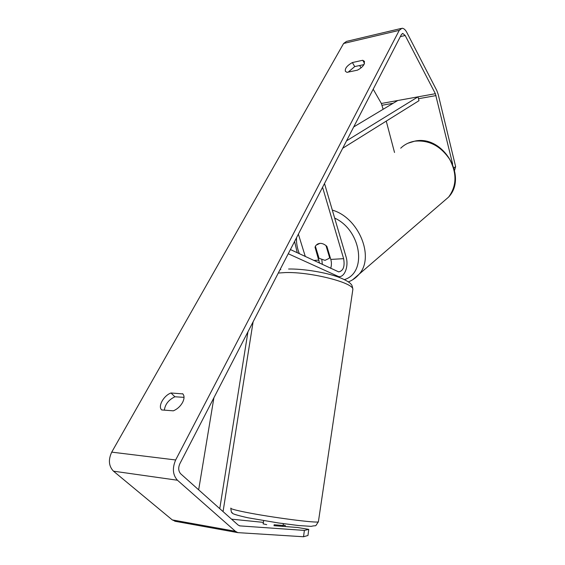 <?xml version="1.0" encoding="UTF-8"?>
<svg xmlns="http://www.w3.org/2000/svg" width="565" height="565" viewBox="0 0 565 565"><rect width="100%" height="100%" fill="white"/><g stroke="black" fill="none" stroke-linecap="round" stroke-linejoin="round"><path stroke-width="0.85" d="M364.517 63.414L362.751 60.278L364.46 61.359L364.121 64.332C362.794 66.599 360.555 68.549 357.412 70.159L347.002 72.362L345.406 71.338C344.735 68.513 347.065 65.582 352.383 62.546L362.751 60.278M182.855 393.904L171.004 392.986C163.659 395.592 157.628 406.433 161.696 409.943L173.356 410.833C177.248 409.18 180.313 406.405 182.552 402.506C184.451 398.706 184.522 395.804 182.749 393.798L182.622 393.678M266.708 524.645L263.029 523.826M184.042 397.35L174.882 396.771C168.638 399.858 165.128 404.314 164.359 410.148M273.926 525.69L297.416 527.484L308.765 529.384L307.967 535.486L303.546 536.75L304.373 530.408L239.991 525.895L238.211 525.111L180.722 473.83C178.399 471.189 178.102 467.827 179.84 463.745L401.425 34.514L402.81 33.455L405.19 35.503L435.368 93.698L452.664 164.125M348.238 72.101L354.714 66.585L363.973 64.594M303.546 536.75L237.83 532.633L235.393 531.284L177.445 480.236C172.749 474.939 172.148 468.187 175.659 459.974L399.25 30.355L402.005 28.25C403.749 28.292 405.345 29.67 406.793 32.375L436.809 90.555L438.158 94.284L455.63 166.626L454.592 170.305M175.757 521.396L172.276 519.913L113.48 471.175C108.734 466.153 108.155 459.811 111.729 452.134L343.612 43.477L346.507 41.4L401.023 28.483M373.197 89.192L381.361 103.48L383.134 109.285M386.248 121.108L394.518 152.472M263.396 522.378L231.53 519.157M359.672 65.519L361.014 67.864M453.985 167.897L455.63 166.626M283.107 525.295L285.297 525.457L285.141 526.58M283.143 525.097L285.297 525.457M304.373 530.408L308.765 529.384M174.882 396.771L171.004 392.986M354.714 66.585L352.383 62.546M319.889 243.367L316.146 245.168L315.376 246.241L319.055 258.318L325.03 260.352L328.936 258.459L330.108 257.139M325.977 245.556L329.586 257.555M219.764 508.662L247.943 331.825M198.661 489.834L213.909 397.746M223.055 511.593L253.106 321.81M353.711 126.934L397.753 100.514L418.001 96.848L346.536 140.826M418.001 96.848L418.983 100.697L342.694 148.27M319.543 263.156L315.03 247.202L315.397 246.312M316.958 244.433C320.023 242.555 323.328 243.197 326.881 246.361L330.8 259.42C331.662 262.527 331.62 265.501 330.673 268.347M290.41 249.553L338.71 271.892C343.336 270.861 344.975 266.447 343.626 258.664L322.566 187.269M305.305 256.503L298.369 234.136M288.249 253.742L338.64 276.603C344.685 277.599 348.958 265.903 346.034 256.778L324.501 183.512M322.354 264.462L321.838 259.865M280.198 269.343L280.826 269.618M315.03 247.202L315.553 246.813M263.177 523.91L263.671 520.662M283.079 525.471L274.074 524.758M283.009 525.577L282.874 526.418M343.612 43.477L399.25 30.355M111.729 452.134L175.659 459.974M382.074 105.26L393.162 103.268M418.481 98.727L436.053 95.57M381.361 103.48L435.368 93.698M400.338 36.619L405.19 35.503M239.426 525.796L239.991 525.895M172.276 519.913L235.393 531.284M113.48 471.175L177.445 480.236M400.719 148.192C404.604 144.414 409.335 142.069 414.901 141.165C429.026 139.915 440.615 145.961 449.648 159.288C457.064 173.455 456.711 186.062 448.596 197.093L442.459 202.376M352.638 279.788L359.128 274.18C374.856 257.124 358.846 217.652 332.312 210.095M334.657 218.076C361.423 230.315 367.314 272.683 344.438 279.597M299.372 253.734C297.232 248.346 296.279 243.021 296.505 237.745M330.8 259.42L343.626 258.664M313.723 260.437L318.971 260.126M335.751 276.186L336.959 276.13M230.873 508.083C229.955 508.691 234.899 510.082 245.704 512.257C271.242 517.42 317.975 523.458 318.392 521.763L318.434 521.467M352.701 290.481L352.871 289.358C353.655 282.719 310.432 271.709 285.389 272.57L278.284 273.043M402.322 33.568L402.81 33.455M174.762 521.22L237.83 532.633M348.393 281.879C352.595 280.247 356.176 277.683 359.128 274.18L448.596 197.093C467.919 176.697 443.228 135.303 415.466 140.982M328.936 258.459L330.207 257.456M294.577 241.488L297.261 252.753M407.916 143.242L415.155 141.031M337.206 276.666L338.64 276.603M230.81 508.401C231.191 511.643 231.551 513.034 231.911 512.561C233.804 512.9 226.855 513.02 247.788 517.752L278.361 522.95L298.638 525.535L311.223 526.361C317.466 524.765 314.324 527.731 318.392 521.763L352.871 289.358C352.412 286.349 351.818 284.654 351.084 284.266C349.996 282.401 343.449 278.644 335.624 276.144C322.205 271.793 301.993 268.735 288.595 269.018M283.362 523.656L283.065 525.556"/></g></svg>
